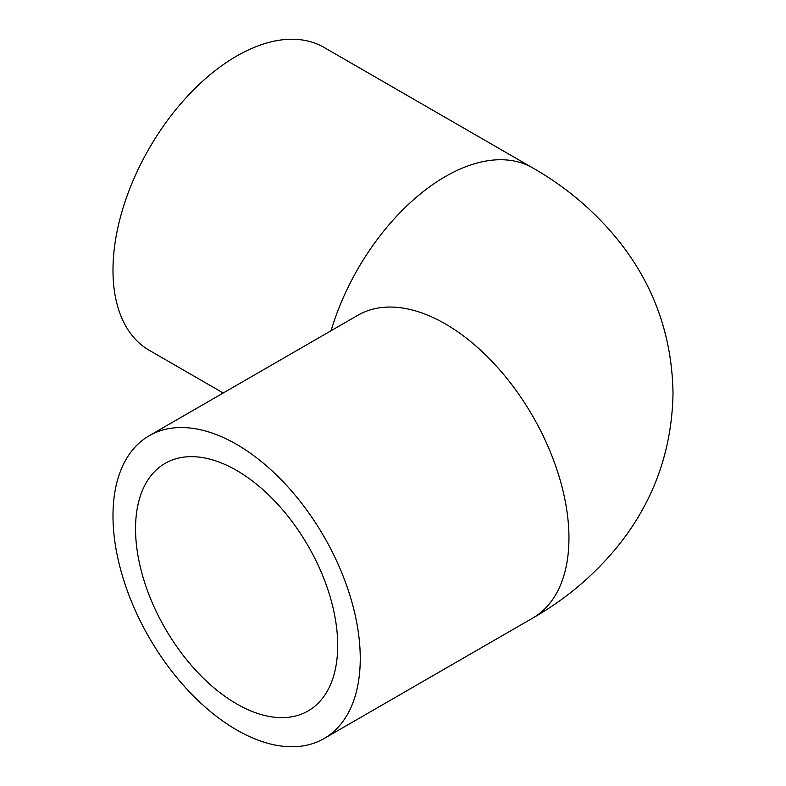 <?xml version="1.0" encoding="UTF-8"?>
<svg xmlns="http://www.w3.org/2000/svg" width="786" height="786" viewBox="0 0 786 786"><rect width="100%" height="100%" fill="white"/><g stroke="black" fill="none" stroke-linecap="round" stroke-linejoin="round"><path stroke-width="1.18" d="M337.705 645.512A142.954 82.53 60 0 1 308.102 710.947A142.954 82.53 60 0 1 165.148 628.417A142.954 82.53 60 0 1 165.148 463.347A142.954 82.53 60 0 1 275.306 501.645A142.954 82.53 60 0 1 337.705 645.512M112.988 515.773A174.846 100.942 -120 0 0 189.308 691.729A174.846 100.942 -120 0 0 324.048 738.565A174.846 100.942 -120 0 0 324.048 536.681A174.846 100.942 -120 0 0 149.202 435.729A174.846 100.942 -120 0 0 112.988 515.773M149.202 435.729L357.895 315.245A174.846 100.942 -120 0 1 532.741 416.187A174.846 100.942 -120 0 1 532.741 618.081C565.851 599.187 594.295 575.136 618.042 545.936C653.559 501.625 671.883 450.879 673.013 393.707C672.207 336.212 654.011 285.141 618.405 240.516C594.589 211.11 566.028 186.911 532.741 167.919L324.048 47.435A174.846 100.942 120 0 0 189.308 94.271A174.846 100.942 120 0 0 112.988 270.227A174.846 100.942 120 0 0 149.202 350.271L223.214 393M532.741 167.919A174.846 100.942 120 0 0 331.073 330.729M532.741 618.081L324.048 738.565"/></g></svg>
